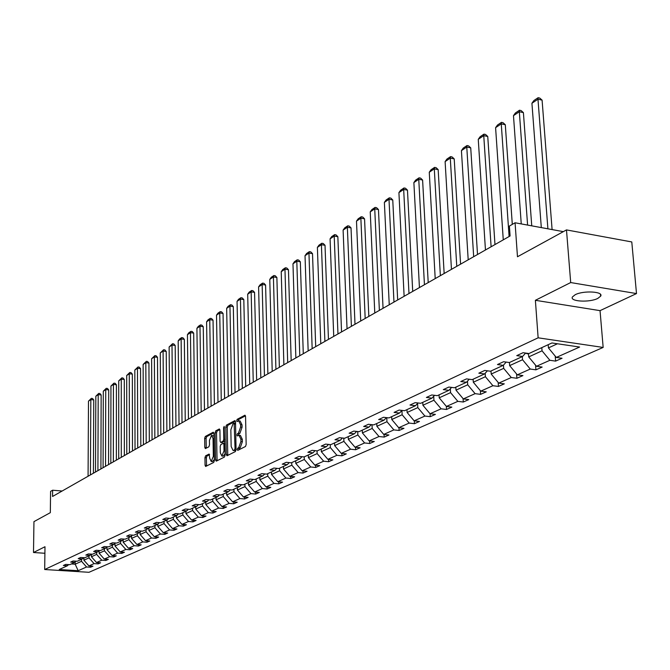 <?xml version="1.0" encoding="UTF-8"?>
<svg xmlns="http://www.w3.org/2000/svg" width="670" height="670" viewBox="0 0 670 670"><rect width="100%" height="100%" fill="white"/><g stroke="black" fill="none" stroke-linecap="round" stroke-linejoin="round"><path stroke-width="1" d="M237.239 449.528L237.766 450.366L245.471 446.496L246.166 444.562L245.555 416.397L244.952 415.191L237.138 419.353L236.661 420.701L237.071 421.547L238.662 420.835L240.564 424.713L240.614 427.041L238.419 433.214L237.431 433.733L236.954 435.073L237.364 435.935L238.947 435.249L240.865 439.177L240.915 441.522L238.713 447.686L237.724 448.18L237.239 449.528M239.257 435.282L240.404 435.408L242.331 439.336L242.381 441.672L240.17 447.836L239.182 448.331L238.713 449.888M245.48 415.819L238.595 419.512L238.118 421.011M238.989 420.869L240.12 420.995L242.029 424.872L242.079 427.2L239.877 433.373L238.889 433.884L238.419 435.408M597.774 298.418L600.647 296.173C603.888 291.509 583.419 290.319 575.203 294.716L572.456 296.911C569.366 301.567 589.466 302.74 597.774 298.418M566.485 229.91L631.785 241.954L636.5 293.577L570.698 282.556L566.485 229.91L517.475 256.761L515.071 222.775L509.393 226.058L510.088 235.966L52.562 496.47L52.637 490.214L50.585 491.395L50.325 512.667L33.952 521.637L33.5 552.507L44.898 553.269M205.598 455.834L204.953 457.677L205.062 465.265L205.623 466.471L213.697 462.442L214.358 460.583L213.914 433.356L213.211 432.209L205.313 436.463L204.668 438.306L204.802 447.418L205.355 448.599L208.864 446.798L209.509 444.947L209.442 440.399L211.553 435.316L213.043 438.49L213.328 456.396L211.218 461.471L209.71 458.238L209.107 454.059L205.598 455.834L207.013 455.977L206.368 457.819L206.561 466.027M570.698 282.556L535.38 300.302L538.136 337.814L44.689 569.517L44.982 546.737L33.5 552.507M226.301 454.57L227.029 455.751L235.379 451.563L236.066 449.645L235.513 421.782L234.927 420.576L226.46 425.09L225.798 426.991L226.301 454.57L227.75 454.712L227.834 455.349M224.408 457.074L216.259 461.161L215.547 459.98L215.103 432.719L215.757 430.844L219.35 428.951L219.919 430.14L220.112 441.22L220.681 442.426L223.144 441.178L223.805 439.286L223.596 427.703L224.174 426.346L225.078 455.181L224.408 457.074M68.608 564.601L67.427 565.748L63.349 565.488L65.685 564.408L69.772 564.676L74.805 562.365L70.685 562.088L73.072 560.991L77.201 561.259L82.326 558.897L78.181 558.621L80.618 557.499L84.78 557.775L90.015 555.363L85.835 555.078L88.323 553.931L92.519 554.216L97.87 551.753L93.649 551.46L96.195 550.288L100.425 550.581L105.894 548.06L101.639 547.767L104.235 546.561L108.507 546.862L114.093 544.291L109.805 543.99L112.46 542.759L116.764 543.069L122.476 540.439L118.146 540.129L120.86 538.873L125.198 539.183L131.044 536.503L126.68 536.176L129.452 534.894L133.833 535.221L139.804 532.474L135.399 532.139L138.238 530.824L142.66 531.159L148.773 528.345L144.326 528.01L147.233 526.662L151.688 527.005L157.944 524.133L153.455 523.781L156.428 522.407L160.926 522.759L167.333 519.811L162.802 519.459L165.85 518.044L170.381 518.413L176.939 515.398L172.374 515.029L175.49 513.589L180.071 513.957L186.779 510.875L182.173 510.49L185.364 509.016L189.987 509.401L196.863 506.235L192.206 505.842L195.481 504.334L200.137 504.728L207.189 501.487L202.491 501.085L205.841 499.535L210.548 499.937L217.775 496.621L213.035 496.202L216.469 494.619L221.217 495.038L228.621 491.629L223.839 491.202L227.365 489.569L232.163 490.005L239.751 486.512L234.927 486.077L238.537 484.402L243.378 484.845L251.175 481.261L246.3 480.809L250.002 479.092L254.893 479.553L262.891 475.876L257.967 475.407L261.777 473.648L266.71 474.117L274.918 470.34L269.951 469.863L273.854 468.054L278.837 468.539L287.271 464.662L282.254 464.168L286.266 462.308L291.299 462.811L299.959 458.824L294.892 458.314L299.021 456.404L304.105 456.923L312.999 452.828L307.89 452.3L312.128 450.341L317.262 450.877L326.407 446.664L321.24 446.119L325.603 444.101L330.787 444.654L340.201 440.324L334.983 439.763L339.464 437.686L344.698 438.255L354.388 433.8L349.112 433.222L353.735 431.086L359.019 431.673L368.986 427.083L363.668 426.489L368.416 424.286L373.76 424.889L384.027 420.174L378.651 419.554L383.541 417.284L388.943 417.913L399.521 413.047L394.086 412.41L399.127 410.074L404.579 410.718L415.484 405.71L409.99 405.04L415.199 402.637L420.701 403.307L431.949 398.139L426.396 397.452L431.765 394.965L437.334 395.66L448.933 390.325L443.322 389.613L448.867 387.051L454.486 387.771L466.462 382.269L460.793 381.531L466.513 378.885L472.199 379.63L484.561 373.944L478.841 373.182L484.745 370.443L490.49 371.222L503.262 365.343L497.475 364.547L503.589 361.725L509.393 362.529L522.6 356.457L516.754 355.628L523.069 352.705L528.931 353.542L551.929 342.965L579.617 347.035L556.301 357.437L562.046 358.257L555.597 361.113L549.877 360.301L536.477 366.281L542.156 367.068L535.925 369.832L530.263 369.053L517.299 374.84L522.918 375.594L516.888 378.274L511.277 377.52L498.731 383.123L504.301 383.851L498.455 386.439L492.902 385.719L480.75 391.138L486.261 391.85L480.599 394.354L475.105 393.659L463.322 398.91L468.782 399.596L463.297 402.025L457.853 401.355L446.429 406.447L451.831 407.109L446.513 409.462L441.128 408.817L430.048 413.759L435.399 414.395L430.232 416.681L424.906 416.053L414.152 420.844L419.445 421.464L414.437 423.683L409.161 423.072L398.717 427.728L403.968 428.323L399.094 430.483L393.868 429.897L383.734 434.42L388.927 434.989L384.195 437.091L379.019 436.522L369.17 440.91L374.312 441.471L369.714 443.506L364.589 442.954L355.016 447.225L360.108 447.769L355.636 449.746L350.561 449.21L341.248 453.364L346.29 453.892L341.943 455.818L336.918 455.298L327.865 459.335L332.856 459.846L328.627 461.722L323.644 461.22L314.833 465.147L319.774 465.642L315.662 467.467L310.729 466.982L302.145 470.809L307.044 471.286L303.033 473.062L298.15 472.593L289.792 476.32L294.649 476.78L290.738 478.514L285.906 478.053L277.757 481.688L282.564 482.14L278.762 483.824L273.971 483.38L266.032 486.923L270.797 487.358L267.087 489L262.339 488.564L254.6 492.015L259.323 492.442L255.706 494.05L250.999 493.623L243.453 496.989L248.126 497.4L244.6 498.966L239.935 498.555L232.582 501.838L237.214 502.24L233.771 503.765L229.148 503.371L221.971 506.579L226.56 506.964L223.202 508.455L218.621 508.069L211.611 511.193L216.167 511.57L212.884 513.027L208.345 512.65L201.502 515.707L206.017 516.076L202.809 517.491L198.312 517.131L191.628 520.113L196.101 520.464L192.968 521.855L188.513 521.503L181.98 524.409L186.411 524.761L183.354 526.118L178.94 525.766L172.559 528.613L176.947 528.957L173.965 530.28L169.585 529.945L163.346 532.725L167.701 533.052L164.778 534.35L160.44 534.024L154.343 536.745L158.656 537.064L155.8 538.328L151.495 538.01L145.532 540.673L149.812 540.983L147.023 542.223L142.752 541.913L136.915 544.517L141.161 544.819L138.43 546.033L134.193 545.723L128.489 548.269L132.702 548.571L130.022 549.752L125.826 549.459L120.24 551.954L124.419 552.239L121.798 553.403L117.635 553.119L112.166 555.556L116.312 555.832L113.749 556.971L109.62 556.695L104.269 559.082L108.373 559.35L105.86 560.463L101.765 560.195L96.522 562.532L100.601 562.8L98.138 563.889L94.076 563.621L88.943 565.916L92.979 566.175L90.576 567.239L86.547 566.979L78.189 570.714L59.245 569.517L67.427 565.748M538.136 337.814L603.159 347.437L88.968 572.306L44.689 569.517M89.018 555.824L89.001 557.875L83.901 560.204L83.918 557.716M83.901 560.204L88.943 565.916M89.001 557.875L94.076 563.621M76.003 561.184L74.805 562.365M96.648 552.315L96.639 554.383L91.438 556.762L91.447 554.14M91.438 556.762L96.522 562.532M96.639 554.383L101.765 560.195M83.557 557.691L82.326 558.897M104.453 548.73L104.445 550.815L99.127 553.244L99.135 550.506M99.127 553.244L104.269 559.082M104.445 550.815L109.62 556.695M91.271 554.132L90.015 555.363M112.418 545.07L112.409 547.172L106.982 549.66L106.982 546.98M106.982 549.66L112.166 555.556M112.409 547.172L117.635 553.119M99.152 550.489L97.87 551.753M120.55 541.327L120.55 543.454L114.997 545.991L115.005 543.395M114.997 545.991L120.24 551.954M120.55 543.454L125.826 549.459M107.2 546.77L105.894 548.06M128.866 537.499L128.866 539.652L123.196 542.248L123.196 539.727M123.196 542.248L128.489 548.269M128.866 539.652L134.193 545.723M115.424 542.968L114.093 544.291M137.358 533.596L137.367 535.766L131.571 538.42L131.563 535.975M131.571 538.42L136.915 544.517M137.367 535.766L142.752 541.913M123.833 539.09L122.476 540.439M146.043 529.601L146.06 531.796L140.131 534.501L140.122 532.156M140.131 534.501L145.532 540.673M146.06 531.796L151.495 538.01M132.434 535.112L131.044 536.503M154.929 525.514L154.946 527.734L148.882 530.506L148.874 528.245M148.882 530.506L154.343 536.745M154.946 527.734L160.44 534.024M141.228 531.05L139.804 532.474M164.016 521.344L164.033 523.58L157.835 526.419L157.819 524.191M157.835 526.419L163.346 532.725M164.033 523.58L169.585 529.945M150.222 526.896L148.773 528.345M173.304 517.064L173.329 519.334L166.989 522.231L166.972 519.979M166.989 522.231L172.559 528.613M173.329 519.334L178.94 525.766M159.427 522.642L157.944 524.133M182.818 512.692L182.843 514.987L176.352 517.952L176.327 515.674M176.352 517.952L181.98 524.409M182.843 514.987L188.513 521.503M168.848 518.287L167.333 519.811M192.55 508.22L192.583 510.532L185.942 513.572L185.917 511.269M185.942 513.572L191.628 520.113M192.583 510.532L198.312 517.131M178.488 513.831L176.939 515.398M202.516 503.631L202.549 505.976L195.749 509.083L195.724 506.763M195.749 509.083L201.502 515.707M202.549 505.976L208.345 512.65M188.37 509.267L186.779 510.875M212.725 498.941L212.767 501.311L205.799 504.493L205.765 502.14M205.799 504.493L211.611 511.193M212.767 501.311L218.621 508.069M198.488 504.585L196.863 506.235M223.185 494.133L223.227 496.529L216.092 499.786L216.05 497.408M216.092 499.786L221.971 506.579M223.227 496.529L229.148 503.371M208.856 499.795L207.189 501.487M233.905 489.201L233.947 491.629L226.636 494.971L226.594 492.567M226.636 494.971L232.582 501.838M233.947 491.629L239.935 498.555M219.475 494.879L217.775 496.621M244.885 484.15L244.944 486.604L237.44 490.03L237.398 487.601M237.44 490.03L243.453 496.989M244.944 486.604L250.999 493.623M230.371 489.845L228.621 491.629M256.149 478.975L256.208 481.454L248.52 484.971L248.47 482.509M248.52 484.971L254.6 492.015M256.208 481.454L262.339 488.564M241.543 484.678L239.751 486.512M267.707 473.656L267.774 476.169L259.885 479.779L259.826 477.283M259.885 479.779L266.032 486.923M267.774 476.169L273.971 483.38M253.009 479.377L251.175 481.261M279.566 468.204L279.633 470.75L271.543 474.444L271.476 471.923M271.543 474.444L277.757 481.688M279.633 470.75L285.906 478.053M264.767 473.933L262.891 475.876M291.726 462.61L291.81 465.181L283.502 468.983L283.427 466.429M283.502 468.983L289.792 476.32M291.81 465.181L298.15 472.593M276.844 468.347L274.918 470.34M304.222 456.865L304.306 459.469L295.78 463.372L295.696 460.784M295.78 463.372L302.145 470.809M304.306 459.469L310.729 466.982M289.247 462.61L287.271 464.662M317.052 450.851L317.144 453.607L308.384 457.61L308.3 454.997M308.384 457.61L314.833 465.147M317.144 453.607L323.644 461.22M301.994 456.706L299.959 458.824M330.235 444.595L330.335 447.577L321.332 451.689L321.24 449.042M321.332 451.689L327.865 459.335M330.335 447.577L336.918 455.298M315.084 450.65L312.999 452.828M343.777 438.155L343.903 441.379L334.648 445.609L334.548 442.929M334.648 445.609L341.248 453.364M343.903 441.379L350.561 449.21M328.551 444.419L326.407 446.664M357.705 431.522L357.847 435.006L348.325 439.353L348.216 436.639M348.325 439.353L355.016 447.225M357.847 435.006L364.589 442.954M342.395 438.004L340.201 440.324M372.026 424.696L372.185 428.448L362.395 432.921L362.277 430.173M362.395 432.921L369.17 440.91M372.185 428.448L379.019 436.522M356.649 431.405L354.388 433.8M386.766 417.661L386.95 421.698L376.875 426.304L376.749 423.515M376.875 426.304L383.734 434.42M386.95 421.698L393.868 429.897M371.314 424.613L368.986 427.083M401.933 410.45L402.142 414.755L391.774 419.495L391.64 416.673M391.774 419.495L398.717 427.728M402.142 414.755L409.161 423.072M386.414 417.619L384.027 420.174M417.586 403.441L417.795 407.603L407.109 412.486L406.966 409.621M407.109 412.486L414.152 420.844M417.795 407.603L424.906 416.053M401.975 410.409L399.521 413.047M433.708 396.221L433.925 400.233L422.912 405.266L422.762 402.36M422.912 405.266L430.048 413.759M433.925 400.233L441.128 408.817M418.013 402.98L415.484 405.71M450.332 388.793L450.558 392.628L439.202 397.821L439.043 394.873M439.202 397.821L446.429 406.447M450.558 392.628L457.853 401.355M434.554 395.317L431.949 398.139M467.484 381.146L467.702 384.789L455.994 390.149L455.818 387.159M455.994 390.149L463.322 398.91M467.702 384.789L475.105 393.659M451.614 387.402L448.933 390.325M485.181 373.257L485.398 376.708L473.313 382.227L473.129 379.203M473.313 382.227L480.75 391.138M485.398 376.708L492.902 385.719M469.226 379.237L466.462 382.269M503.455 365.133L503.673 368.358L491.194 374.061L490.993 370.987M491.194 374.061L498.731 383.123M503.673 368.358L511.277 377.52M487.408 370.803L484.561 373.944M522.324 356.582L522.541 359.731L509.652 365.619L509.443 362.503M509.652 365.619L517.299 374.84M522.541 359.731L530.263 369.053M506.202 362.085L503.262 365.343M541.812 347.621L542.047 350.82L528.722 356.909L528.479 353.475M528.722 356.909L536.477 366.281M542.047 350.82L549.877 360.301M525.623 353.073L522.6 356.457M557.448 343.777L548.437 347.897L548.194 344.682M548.437 347.897L556.301 357.437M535.38 300.302L600.044 310.646L636.5 293.577M600.044 310.646L603.159 347.437M563.328 231.644L515.071 222.775M62.134 491.018L52.637 490.214M71.347 563.947L75.166 564.199L81.522 561.293L81.531 559.266M75.182 561.988L75.166 564.199L78.189 570.714M81.522 561.293L86.547 566.979M555.221 356.122L555.597 361.113M535.59 365.209L535.925 369.832M516.587 373.986L516.888 378.274M498.195 382.478L498.455 386.439M480.365 390.685L480.599 394.354M463.087 398.633L463.297 402.025M446.337 406.33L446.513 409.462M430.081 413.759L430.232 416.681M414.295 420.861L414.437 423.683M398.968 427.762L399.094 430.483M384.078 434.453L384.195 437.091M369.606 440.961L369.714 443.506M355.536 447.284L355.636 449.746M341.851 453.431L341.943 455.818M328.543 459.411L328.627 461.722M315.587 465.223L315.662 467.467M302.966 470.893L303.033 473.062M290.68 476.404L290.738 478.514M278.703 481.78L278.762 483.824M267.037 487.015L267.087 489M255.655 492.115L255.706 494.05M244.558 497.09L244.6 498.966M233.738 501.939L233.771 503.765M223.169 506.679L223.202 508.455M212.859 511.294L212.884 513.027M202.784 515.808L202.809 517.491M192.952 520.213L192.968 521.855M183.337 524.518L183.354 526.118M173.949 528.722L173.965 530.28M164.77 532.834L164.778 534.35M155.792 536.854L155.8 538.328M147.015 540.782L147.023 542.223M138.422 544.618L138.43 546.033M130.022 548.378L130.022 549.752M121.798 552.063L121.798 553.403M113.749 555.664L113.749 556.971M105.86 559.182L105.86 560.463M98.147 562.641L98.138 563.889M90.584 566.016L90.576 567.239M235.438 421.204L227.909 425.249L227.239 427.142L227.75 454.712M234.55 449.779L235.036 448.439L234.14 423.164L233.001 423.75L230.84 429.864L231.158 446.505L233.059 450.433L236.066 449.897M234.207 423.172L235.539 423.323L234.307 423.231M234.215 450.55L233.52 450.299M236.008 449.93L234.977 450.449M219.852 429.57L217.18 430.994L216.527 432.87L217.063 460.759M221.896 442.493L224.819 441.103M220.304 452.769L221.854 456.027L224.015 450.877L223.897 444.486L223.319 443.272L220.857 444.52L220.196 446.396L220.304 452.769M223.06 456.144L225.053 453.933M224.86 443.431L223.546 443.356M209.593 454.654L207.013 455.977M212.423 461.588L214.341 459.486M213.964 436.195L211.795 435.341M213.847 432.786L206.728 436.606L206.084 438.456L206.285 448.146M552.097 229.576L542.089 100.132L537.976 99.202L547.901 228.805M541.31 227.599L531.93 103.264L533.889 100.542L538.119 97.694L539.76 98.071L542.089 100.132M547.792 344.866L548.211 344.866M538.119 97.694L537.976 99.202L531.93 103.264M531.745 225.84L523.404 112.627L519.325 111.731L527.6 225.078M528.504 353.852L525.481 353.232M521.252 223.914L513.48 115.659L515.398 112.987L519.501 110.223L521.126 110.584L523.404 112.627M519.501 110.223L519.325 111.731L513.48 115.659M512.299 224.383L505.297 124.729L501.26 123.866L509.1 236.535M509.443 362.554L507.115 362.21M503.27 239.852L495.591 127.677L497.492 125.039L501.462 122.367L503.069 122.711L505.297 124.729M501.462 122.367L501.26 123.866L495.591 127.677M494.979 244.567L487.752 136.471L483.748 135.633L491.11 246.778M485.457 249.994L478.254 139.327L480.122 136.73L483.975 134.134L485.566 134.469L487.752 136.471M483.975 134.134L483.748 135.633L478.254 139.327M477.517 254.516L470.725 147.852L466.772 147.04L473.673 256.702M468.196 259.818L461.429 150.624L463.272 148.062L467.007 145.549L468.59 145.876L470.725 147.852M467.007 145.549L466.772 147.04L461.429 150.624M460.583 264.156L454.21 158.891L450.29 158.112L456.764 266.325M451.454 269.348L445.115 161.587L446.923 159.066L450.55 156.629L452.116 156.939L454.21 158.891M450.55 156.629L450.29 158.112L445.115 161.587M444.151 273.511L438.172 169.619L434.294 168.857L440.366 275.663M435.207 278.603L429.269 172.232L431.053 169.745L434.579 167.383L436.128 167.684L438.172 169.619M434.579 167.383L434.294 168.857L429.269 172.232M428.205 282.589L422.603 180.029L418.758 179.292L424.445 284.733M419.437 287.581L413.876 182.575L415.635 180.121L419.06 177.818L420.593 178.12L422.603 180.029M419.06 177.818L418.758 179.292L413.876 182.575M412.712 291.408L407.469 190.146L403.667 189.434L408.985 293.535M404.127 296.299L398.918 192.617L400.66 190.205L403.985 187.969L405.501 188.253L407.469 190.146M403.985 187.969L403.667 189.434L398.918 192.617M397.67 299.976L392.762 199.978L388.994 199.283L393.968 302.086M389.245 304.775L384.379 202.382L386.096 200.003L389.329 197.826L390.836 198.102L392.762 199.978M389.329 197.826L388.994 199.283L384.379 202.382M383.047 308.3L378.466 209.542L374.731 208.864L379.371 310.394M374.781 313.007L370.242 211.879L371.942 209.534L375.083 207.415L376.574 207.683L378.466 209.542M375.083 207.415L374.731 208.864L370.242 211.879M368.835 316.399L364.555 218.839L360.862 218.185L365.184 318.468M360.72 321.014L356.49 221.125L358.165 218.805L361.222 216.745L362.696 217.005L364.555 218.839M361.222 216.745L360.862 218.185L356.49 221.125M355 324.272L351.021 227.892L347.361 227.256L351.39 326.332M347.043 328.803L343.107 230.112L344.757 227.825L347.73 225.823L349.196 226.075L351.021 227.892M347.73 225.823L347.361 227.256L343.107 230.112M341.549 331.926L337.847 236.703L334.213 236.083L337.956 333.97M333.735 336.382L330.076 238.863L331.709 236.611L334.606 234.659L336.055 234.902L337.847 236.703M334.606 234.659L334.213 236.083L330.076 238.863M328.451 339.389L325.017 245.279L321.416 244.684L324.891 341.415M320.779 343.76L317.387 247.389L318.995 245.161L321.818 243.26L323.258 243.503L325.017 245.279M321.818 243.26L321.416 244.684L317.387 247.389M315.704 346.65L312.513 253.637L308.954 253.059L312.161 348.66M308.158 350.938L305.026 255.697L306.609 253.495L309.364 251.644L310.788 251.878L312.513 253.637M309.364 251.644L308.954 253.059L305.026 255.697M303.276 353.718L300.336 261.786L296.802 261.225L299.775 355.72M295.864 357.939L292.974 263.796L294.54 261.618L297.22 259.818L298.636 260.044L300.336 261.786M297.22 259.818L296.802 261.225L292.974 263.796M291.174 360.611L288.46 269.725L284.959 269.173L287.698 362.596M283.887 364.756L281.224 271.685L282.774 269.533L285.395 267.774L286.793 268L288.46 269.725M285.395 267.774L284.959 269.173L281.224 271.685M279.373 367.328L276.878 277.472L273.41 276.936L275.923 369.296M272.213 371.406L269.776 279.382L271.3 277.254L273.854 275.546L275.236 275.755L276.878 277.472M273.854 275.546L273.41 276.936L269.776 279.382M267.874 373.877L265.588 285.018L262.146 284.499L264.449 375.828M260.831 377.888L258.595 286.886L260.111 284.792L262.598 283.117L263.972 283.326L265.588 285.018M262.598 283.117L262.146 284.499L258.595 286.886M256.652 380.267L254.566 292.388L251.158 291.885L253.252 382.202M249.726 384.212L247.691 294.214L249.19 292.137L251.619 290.504L252.975 290.713L254.566 292.388M251.619 290.504L251.158 291.885L247.691 294.214M245.706 386.498L243.813 299.582L240.438 299.088L242.331 388.416M238.889 390.384L237.054 301.358L238.528 299.314L240.898 297.723L242.247 297.916L243.813 299.582M240.898 297.723L240.438 299.088L237.054 301.358M235.028 392.578L233.311 306.6L229.961 306.123L231.678 394.488M228.311 396.406L226.661 308.342L228.118 306.316L230.438 304.758L231.77 304.959L233.311 306.6M230.438 304.758L229.961 306.123L226.661 308.342M224.592 398.516L223.051 313.459L219.735 312.991L221.267 400.409M217.993 402.276L216.51 315.16L217.959 313.158L220.212 311.642L221.544 311.826L223.051 313.459M220.212 311.642L219.735 312.991L216.51 315.16M214.408 404.32L213.035 320.159L209.752 319.699L211.109 406.196M207.909 408.022L206.595 321.818L208.027 319.841L210.238 318.359L211.544 318.543L213.035 320.159M210.238 318.359L209.752 319.699L206.595 321.818M204.467 409.981L203.253 326.7L199.987 326.257L201.193 411.841M198.06 413.625L196.913 328.325L198.32 326.374L200.481 324.925L201.779 325.101L203.253 326.7M200.481 324.925L199.987 326.257L196.913 328.325M194.744 415.517L193.68 333.099L190.448 332.663L191.494 417.368M188.438 419.11L187.441 334.69L188.839 332.755L190.95 331.34L192.24 331.508L193.68 333.099M190.95 331.34L190.448 332.663L187.441 334.69M185.247 420.919L184.334 339.355L181.126 338.928L182.022 422.762M179.032 424.462L178.178 340.913L179.56 338.995L181.629 337.613L182.91 337.781L184.334 339.355M181.629 337.613L181.126 338.928L178.178 340.913M175.959 426.212L175.188 345.469L172.006 345.058L172.76 428.029M169.837 429.696L169.125 346.993L172.508 343.743L173.781 343.911L175.188 345.469M172.508 343.743L172.006 345.058L169.125 346.993M166.88 431.38L166.235 351.449L163.086 351.047L163.706 433.189M160.842 434.813L160.272 352.939L163.597 349.74L164.853 349.908L166.235 351.449M163.597 349.74L163.086 351.047L160.272 352.939M158.003 436.438L157.483 357.303L154.36 356.909L154.845 438.23M152.048 439.821L151.604 358.76L154.879 355.611L156.127 355.77L157.483 357.303M154.879 355.611L154.36 356.909L151.604 358.76M149.318 441.379L148.924 363.031L145.826 362.646L146.186 443.163M143.447 444.721L143.129 364.455L146.345 361.356L147.576 361.507L148.924 363.031M146.345 361.356L145.826 362.646L143.129 364.455M140.817 446.22L140.541 368.634L137.467 368.257L137.71 447.987M135.03 449.511L134.829 370.033L137.987 366.976L139.218 367.127L140.541 368.634M137.987 366.976L137.467 368.257L134.829 370.033M132.493 450.96L132.333 374.12L129.285 373.76L129.411 452.711M126.789 454.21L126.697 375.493L129.804 372.486L131.027 372.629L132.333 374.12M129.804 372.486L129.285 373.76L126.697 375.493M124.352 455.592L124.293 379.496L121.27 379.136L121.287 457.342M118.716 458.799L118.741 380.845L121.798 377.872L123.004 378.014L124.293 379.496M121.798 377.872L121.27 379.136L118.741 380.845M116.371 460.139L116.421 384.764L113.423 384.413L113.331 461.865M110.818 463.297L110.944 386.079L113.95 383.148L115.156 383.29L116.421 384.764M113.95 383.148L113.423 384.413L110.944 386.079M108.565 464.586L108.716 389.915L105.734 389.572L105.542 466.303M103.079 467.702L103.306 391.205L106.27 388.324L107.46 388.458L108.716 389.915M106.27 388.324L105.734 389.572L103.306 391.205M100.91 468.941L101.153 394.973L98.205 394.638L97.912 470.65M95.5 472.023L95.827 396.238L98.741 393.391L99.914 393.524L101.153 394.973M98.741 393.391L98.205 394.638L95.827 396.238M93.415 473.213L93.75 399.923L90.819 399.596L90.433 474.904M88.072 476.253L88.49 401.163L91.355 398.357L92.527 398.491L93.75 399.923M91.355 398.357L90.819 399.596L88.49 401.163M240.17 447.836L238.713 447.686M242.381 441.672L240.915 441.522M242.331 439.336L240.865 439.177M238.889 433.884L237.431 433.733M239.877 433.373L238.419 433.214M242.079 427.2L240.614 427.041M242.029 424.872L240.564 424.713M238.595 419.512L237.138 419.353M239.182 448.331L237.724 448.18M227.239 427.142L225.798 426.991M227.909 425.249L226.46 425.09M236.041 448.548L235.036 448.439M235.555 424.118L234.55 424.01M216.98 460.123L215.547 459.98M216.527 432.87L215.103 432.719M217.18 430.994L215.757 430.844M222.264 442.535L220.824 442.384M224.584 441.329L223.144 441.178M224.793 439.386L223.805 439.286M224.584 427.812L223.596 427.703M225.003 450.977L224.015 450.877M224.885 444.587L223.897 444.486M214.291 456.496L213.328 456.396M213.998 438.59L213.043 438.49M206.218 447.56L204.802 447.418M206.084 438.456L204.668 438.306M206.728 436.606L205.313 436.463M206.486 465.399L205.062 465.265M206.368 457.819L204.953 457.677M527.282 353.877L528.22 353.442M600.488 294.381L600.647 296.173M234.517 450.583L233.059 450.433M222.113 442.577L220.681 442.426M223.294 456.169L221.854 456.027M224.76 443.423L223.411 443.28M212.65 461.613L211.218 461.471"/></g></svg>
